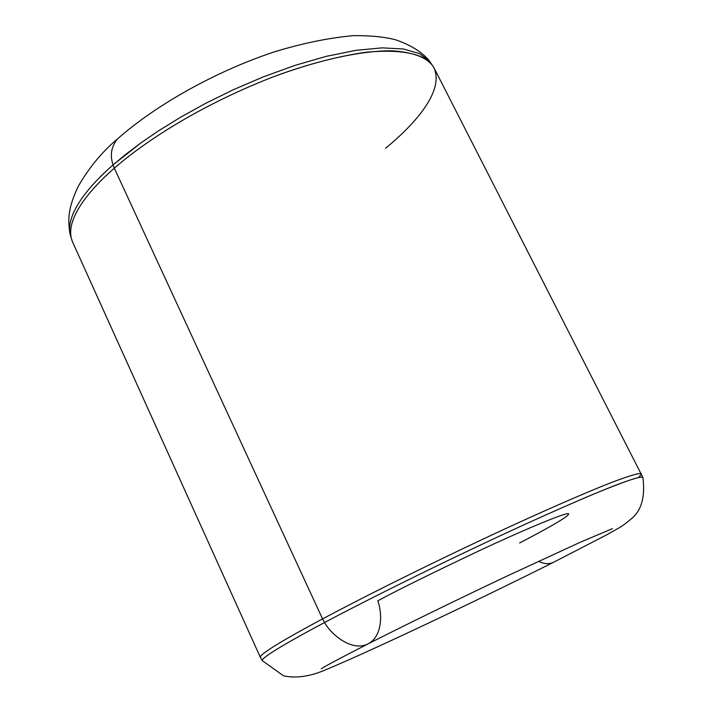 <?xml version="1.0" encoding="UTF-8"?>
<svg xmlns="http://www.w3.org/2000/svg" width="713" height="713" viewBox="0 0 713 713"><rect width="100%" height="100%" fill="white"/><g stroke="black" fill="none" stroke-linecap="round" stroke-linejoin="round"><path stroke-width="1.07" d="M519.59 542.976C539.759 532.504 569.126 516.667 568.626 513.93C568.894 511.159 528.333 527.754 480.678 550.071C432.47 572.895 398.184 589.811 377.819 600.801C382.364 613.332 382.703 636.326 368.033 643.892C352.516 651.914 331.812 635.426 324.54 622.529C356.045 605.774 417.515 574.437 497.647 536.96C532.05 520.962 562.994 507.112 590.48 495.419C624.419 481.355 641.896 475.375 642.912 477.487C641.807 476.168 632.244 478.806 613.323 486.097C585.97 496.89 542.415 516.105 497.647 536.96C417.515 574.437 356.045 605.774 324.54 622.529C331.812 635.426 352.516 651.914 368.033 643.892C404.877 625.185 459.065 598.724 507.415 575.881L579.91 542.406L612.467 528.627M433.994 67.833L642.912 477.487C645.301 496.489 641.629 510.098 631.887 518.333C621.05 527.513 620.301 527.05 606.344 535.017L553.324 562.405C548.948 564.393 544.028 564.019 538.556 561.291C544.028 564.019 548.948 564.393 553.324 562.405C507.166 585.56 447.149 614.526 397.774 637.502C368.327 651.103 350.27 659.454 324.067 670.478C309.166 676.619 295.672 678.42 283.596 675.871L262.304 660.657C260.637 657.636 293.729 638.866 324.54 622.529L322.552 618.911L324.54 622.529C293.729 638.866 260.637 657.636 262.304 660.657L260.352 657.324C259.282 653.866 292.018 635.176 322.552 618.911C292.018 635.176 259.282 653.866 260.352 657.324L72.503 241.814C63.564 220.941 88.688 190.416 114.321 168.215L322.552 618.911C353.96 602.12 415.037 570.89 494.911 533.565C539.563 512.79 583.198 493.583 610.907 482.719C629.989 475.482 640.194 472.532 641.531 473.878L638.777 477.389L641.531 473.878C640.194 472.532 629.989 475.482 610.907 482.719C583.198 493.583 539.563 512.79 494.911 533.565C415.037 570.89 353.96 602.12 322.552 618.911L114.321 168.215C88.688 190.416 63.564 220.941 72.503 241.814L69.999 234.042C67.717 219.372 67.922 207.973 78.466 185.906C89.446 167.127 102.458 151.459 117.529 138.901C156.414 104.526 216.119 71.166 274.469 51.817C302.882 43.19 329.219 37.798 353.479 35.65C370.608 35.507 384.69 36.898 395.742 39.839C411.169 45.222 422.417 52.29 429.484 61.033L433.994 67.833C428.326 57.985 414.351 52.307 392.079 50.81C360.502 50.454 315.511 60.855 271.929 77.352C194.364 107.752 140.621 145.078 114.321 168.215L113.073 164.89C89.33 185.594 66.104 213.142 69.999 234.042C66.104 213.142 89.33 185.594 113.073 164.89C109.766 155.282 111.255 146.62 117.529 138.901C111.255 146.62 109.766 155.282 113.073 164.89L140.916 142.903L159.195 130.417L180.692 117.155L205.46 103.447L233.24 89.785L263.409 76.835L294.924 65.409L326.349 56.336L355.992 50.32L382.213 47.851L403.638 49.028L419.467 53.609L429.484 61.033L419.467 53.609L403.638 49.028L382.213 47.851L355.992 50.32L326.349 56.336L294.924 65.409L263.409 76.835L233.24 89.785L205.46 103.447L180.692 117.155L159.195 130.417L140.916 142.903L125.648 154.418L113.073 164.89L114.321 168.215C140.621 145.078 194.364 107.752 271.929 77.352C305.467 64.794 336.991 56.398 366.509 52.174C403.968 48.956 426.463 54.179 433.994 67.833C444.841 92.503 411.775 126.682 385.626 148.242M321.269 668.776C324.379 666.575 339.967 658.286 368.033 643.892"/></g></svg>
